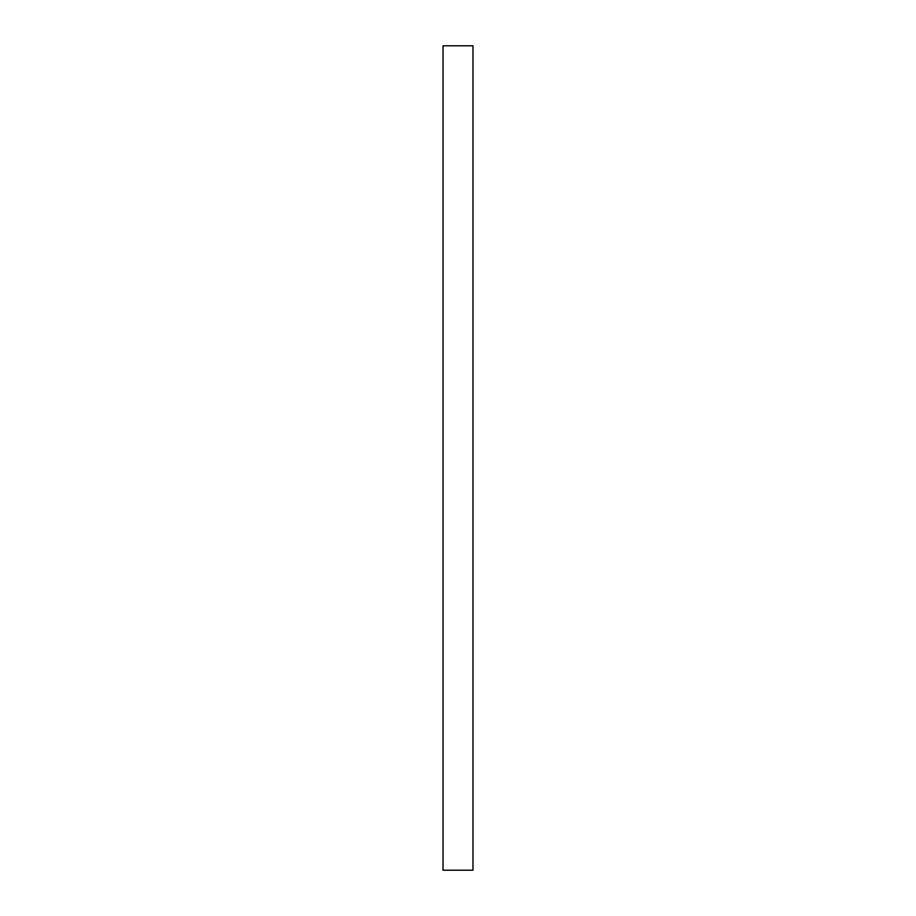 <?xml version="1.0" encoding="UTF-8"?>
<svg xmlns="http://www.w3.org/2000/svg" width="916" height="916" viewBox="0 0 916 916"><rect width="100%" height="100%" fill="white"/><g stroke="black" fill="none" stroke-linecap="round" stroke-linejoin="round"><path stroke-width="1.37" d="M472.977 45.8L443.023 45.8L443.023 870.2L472.977 870.2L472.977 45.8"/></g></svg>
